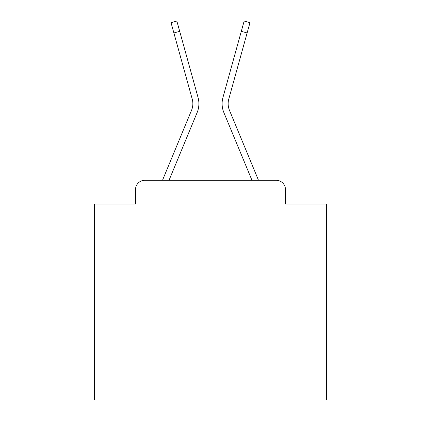 <?xml version="1.0" encoding="UTF-8"?>
<svg xmlns="http://www.w3.org/2000/svg" width="421" height="421" viewBox="0 0 421 421"><rect width="100%" height="100%" fill="white"/><g stroke="black" fill="none" stroke-linecap="round" stroke-linejoin="round"><path stroke-width="0.63" d="M135.509 189.603L135.509 204.001L135.509 189.603A9.288 9.288 0 0 1 144.798 180.32L162.559 180.32A29.254 29.254 -21 0 1 163.28 178.393L191.544 110.286A17.182 17.182 0 0 0 192.229 99.109L171.031 22.666L176.846 21.05L179.704 31.343L173.884 32.954M285.491 204.001L285.491 189.603L285.491 204.001L326.585 204.001L326.585 399.95L94.415 399.95L94.415 204.001L135.509 204.001M285.491 189.603A9.288 9.288 0 0 0 276.202 180.32L144.798 180.32M169.021 180.32L197.117 112.602L169.021 180.32L197.117 112.602L169.021 180.32L197.117 112.602L169.021 180.32L197.117 112.602L169.021 180.32L197.117 112.602L169.021 180.32L197.117 112.602L169.021 180.32L197.117 112.602L169.021 180.32L197.117 112.602L169.021 180.32L197.117 112.602L169.021 180.32L197.117 112.602L169.021 180.32L197.117 112.602L169.021 180.32L197.117 112.602L169.021 180.32L197.117 112.602L169.021 180.32L197.117 112.602L169.021 180.32L197.117 112.602L169.021 180.32L197.117 112.602L169.021 180.32L197.117 112.602L169.021 180.32L197.117 112.602L169.021 180.32L197.117 112.602L169.021 180.32L197.117 112.602L169.021 180.32L251.979 180.32L223.883 112.602A23.218 23.218 -159 0 1 222.951 97.498L244.154 21.05L249.969 22.666L247.116 32.954L241.296 31.343M257.72 178.393L229.456 110.286L257.72 178.393A29.254 29.254 21 0 1 258.441 180.32L276.202 180.32M229.456 110.286A17.182 17.182 -159 0 1 228.771 99.109A17.182 17.182 -159 0 0 229.456 110.286A17.182 17.182 -159 0 1 228.771 99.109A17.182 17.182 -159 0 0 229.456 110.286A17.182 17.182 -159 0 1 228.771 99.109A17.182 17.182 -159 0 0 229.456 110.286A17.182 17.182 -159 0 1 228.771 99.109A17.182 17.182 -159 0 0 229.456 110.286A17.182 17.182 -159 0 1 228.771 99.109A17.182 17.182 -159 0 0 229.456 110.286A17.182 17.182 -159 0 1 228.771 99.109A17.182 17.182 -159 0 0 229.456 110.286A17.182 17.182 -159 0 1 228.771 99.109A17.182 17.182 -159 0 0 229.456 110.286A17.182 17.182 -159 0 1 228.771 99.109A17.182 17.182 -159 0 0 229.456 110.286A17.182 17.182 -159 0 1 228.771 99.109A17.182 17.182 -159 0 0 229.456 110.286A17.182 17.182 -159 0 1 228.771 99.109A17.182 17.182 -159 0 0 229.456 110.286A17.182 17.182 -159 0 1 228.771 99.109A17.182 17.182 -159 0 0 229.456 110.286A17.182 17.182 -159 0 1 228.771 99.109A17.182 17.182 -159 0 0 229.456 110.286A17.182 17.182 -159 0 1 228.771 99.109A17.182 17.182 -159 0 0 229.456 110.286A17.182 17.182 -159 0 1 228.771 99.109A17.182 17.182 -159 0 0 229.456 110.286A17.182 17.182 -159 0 1 228.771 99.109A17.182 17.182 -159 0 0 229.456 110.286A17.182 17.182 -159 0 1 228.771 99.109A17.182 17.182 -159 0 0 229.456 110.286A17.182 17.182 -159 0 1 228.771 99.109A17.182 17.182 -159 0 0 229.456 110.286A17.182 17.182 -159 0 1 228.771 99.109A17.182 17.182 -159 0 0 229.456 110.286A17.182 17.182 -159 0 1 228.771 99.109A17.182 17.182 -159 0 0 229.456 110.286A17.182 17.182 -159 0 1 228.771 99.109A17.182 17.182 -159 0 0 229.456 110.286A17.182 17.182 0 0 1 228.771 99.109L247.116 32.954M163.28 178.393L191.544 110.286A17.182 17.182 159 0 0 192.229 99.109A17.182 17.182 159 0 1 191.544 110.286A17.182 17.182 159 0 0 192.229 99.109A17.182 17.182 159 0 1 191.544 110.286A17.182 17.182 159 0 0 192.229 99.109A17.182 17.182 159 0 1 191.544 110.286A17.182 17.182 159 0 0 192.229 99.109A17.182 17.182 159 0 1 191.544 110.286A17.182 17.182 159 0 0 192.229 99.109A17.182 17.182 159 0 1 191.544 110.286A17.182 17.182 159 0 0 192.229 99.109A17.182 17.182 159 0 1 191.544 110.286A17.182 17.182 159 0 0 192.229 99.109A17.182 17.182 159 0 1 191.544 110.286A17.182 17.182 159 0 0 192.229 99.109A17.182 17.182 159 0 1 191.544 110.286A17.182 17.182 159 0 0 192.229 99.109A17.182 17.182 159 0 1 191.544 110.286A17.182 17.182 159 0 0 192.229 99.109A17.182 17.182 159 0 1 191.544 110.286A17.182 17.182 159 0 0 192.229 99.109A17.182 17.182 159 0 1 191.544 110.286A17.182 17.182 159 0 0 192.229 99.109A17.182 17.182 159 0 1 191.544 110.286A17.182 17.182 159 0 0 192.229 99.109A17.182 17.182 159 0 1 191.544 110.286A17.182 17.182 159 0 0 192.229 99.109A17.182 17.182 159 0 1 191.544 110.286A17.182 17.182 159 0 0 192.229 99.109A17.182 17.182 159 0 1 191.544 110.286A17.182 17.182 159 0 0 192.229 99.109A17.182 17.182 159 0 1 191.544 110.286A17.182 17.182 159 0 0 192.229 99.109A17.182 17.182 159 0 1 191.544 110.286A17.182 17.182 159 0 0 192.229 99.109A17.182 17.182 159 0 1 191.544 110.286A17.182 17.182 159 0 0 192.229 99.109A17.182 17.182 159 0 1 191.544 110.286A17.182 17.182 159 0 0 192.229 99.109A17.182 17.182 159 0 1 191.544 110.286L163.28 178.393M251.979 180.32L223.883 112.602M197.117 112.602A23.218 23.218 159 0 0 198.049 97.498L179.704 31.343"/></g></svg>
